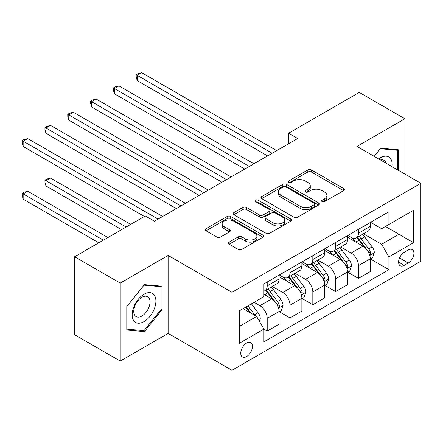 <?xml version="1.0" encoding="UTF-8"?>
<svg xmlns="http://www.w3.org/2000/svg" width="443" height="443" viewBox="0 0 443 443"><rect width="100%" height="100%" fill="white"/><g stroke="black" fill="none" stroke-linecap="round" stroke-linejoin="round"><path stroke-width="0.66" d="M322.094 201.593A1.772 1.024 0 0 0 324.603 201.593L343.63 190.606A2.531 1.462 0 0 0 344.372 189.571A2.531 1.462 0 0 0 343.63 188.535L311.39 169.924A2.531 1.462 0 0 0 307.807 169.924L288.781 180.91A1.772 1.024 0 0 0 288.26 181.636A1.772 1.024 0 0 0 288.781 182.361A1.772 1.024 0 0 0 291.289 182.361L293.748 180.938A8.107 4.679 0 0 1 305.21 180.938L307.896 182.488A8.107 4.679 0 0 1 310.272 185.8A8.107 4.679 0 0 1 307.896 189.106L305.437 190.529A1.772 1.024 0 0 0 304.917 191.254A1.772 1.024 0 0 0 305.437 191.974A1.772 1.024 0 0 0 307.946 191.974L310.405 190.556A8.107 4.679 0 0 1 321.867 190.556L324.558 192.107A8.107 4.679 0 0 1 326.928 195.413A8.107 4.679 0 0 1 324.558 198.724L322.094 200.147A1.772 1.024 0 0 0 321.574 200.867A1.772 1.024 0 0 0 322.094 201.593L322.094 200.147M246.59 356.582A8.256 4.768 120 0 0 251.984 349.305A8.256 4.768 120 0 0 250.721 342.688A8.256 4.768 120 0 0 246.59 343.098A8.256 4.768 120 0 0 241.197 350.374A8.256 4.768 120 0 0 242.459 356.992A8.256 4.768 120 0 0 246.59 356.582M229.181 242.105A2.531 1.462 0 0 0 228.438 243.135A2.531 1.462 0 0 0 229.181 244.171L238.223 249.392A2.531 1.462 0 0 0 241.806 249.392L262.943 237.193A2.531 1.462 0 0 0 263.685 236.158A2.531 1.462 0 0 0 262.943 235.122L230.703 216.511A2.531 1.462 0 0 0 227.121 216.511L205.984 228.71A2.531 1.462 0 0 0 205.242 229.745A2.531 1.462 0 0 0 205.984 230.781L216.909 237.088A2.531 1.462 0 0 0 220.492 237.088L229.54 231.866A2.531 1.462 0 0 0 230.282 230.831A2.531 1.462 0 0 0 229.54 229.795L224.119 226.666A6.778 3.909 0 0 1 222.137 223.903A6.778 3.909 0 0 1 226.318 220.287A6.778 3.909 0 0 1 233.705 221.135L254.93 233.389A6.778 3.909 0 0 1 256.912 236.158A6.778 3.909 0 0 1 252.731 239.768A6.778 3.909 0 0 1 245.344 238.921L241.806 236.878A2.531 1.462 0 0 0 238.223 236.878L229.181 242.105L229.181 244.171M168.13 255.45L120.23 283.105L74.612 256.763L74.612 334.725L120.23 361.062L168.13 333.407L231.994 370.282L231.994 292.319L168.13 255.45L168.13 333.407M404.885 174.066L404.885 118.757L356.986 146.411L420.85 183.286L231.994 292.319M404.885 118.757L359.267 92.421L288.559 133.243L288.559 143.776M74.612 256.763L145.321 215.94L154.441 221.212L297.679 138.509L288.559 133.243M293.93 217.231A2.531 1.462 0 0 0 297.508 217.231L318.644 205.031A2.531 1.462 0 0 0 319.386 203.996A2.531 1.462 0 0 0 318.644 202.96L286.405 184.349A2.531 1.462 0 0 0 282.822 184.349L261.691 196.554A2.531 1.462 0 0 0 260.949 197.584A2.531 1.462 0 0 0 261.691 198.619L293.93 217.231M256.22 201.975A1.772 1.024 0 0 1 258.02 202.224L258.02 200.12L290.796 219.041A2.531 1.462 0 0 1 291.538 220.077A2.531 1.462 0 0 1 290.796 221.112L269.66 233.311A2.531 1.462 0 0 1 266.077 233.311L233.838 214.7L233.838 212.629A2.531 1.462 0 0 0 233.096 213.664A2.531 1.462 0 0 0 233.838 214.7M233.838 212.629L242.88 207.407A2.531 1.462 0 0 1 246.463 207.407L259.537 214.96A2.531 1.462 0 0 0 263.12 214.96L269.123 211.494A2.531 1.462 0 0 0 269.865 210.458A2.531 1.462 0 0 0 269.123 209.428L255.511 201.565A1.772 1.024 0 0 1 254.991 200.845A1.772 1.024 0 0 1 256.087 199.898A1.772 1.024 0 0 1 258.02 200.12M408.258 249.968L404.243 252.288A8.002 4.618 120 0 0 399.021 259.338A8.002 4.618 120 0 0 400.245 265.75A8.002 4.618 120 0 0 404.243 265.351L408.258 263.037A8.002 4.618 120 0 0 413.485 255.988A8.002 4.618 120 0 0 412.261 249.575A8.002 4.618 120 0 0 408.258 249.968M231.994 370.282L420.85 261.243L420.85 183.286M370.581 222.314L381.617 228.688L388.915 224.474L388.915 211.726L263.923 283.891L263.923 296.638L239.292 310.864L239.292 343.308L263.923 329.088L263.923 341.835L388.915 269.671L388.915 256.923L381.617 244.281L363.476 233.804M388.915 224.474L413.552 210.253L413.552 242.703L388.915 256.923M120.23 283.105L120.23 361.062M385.449 226.478L398.955 234.275L398.955 218.681L413.552 210.253M381.617 244.281L398.955 234.275L413.552 242.703M239.292 326.452L256.624 316.446L243.124 308.649M263.923 329.193L267.207 331.087L267.207 318.34A10.322 5.958 -120 0 0 259.908 305.698L254.072 302.331M267.207 331.087L279.068 324.243L279.068 311.495A10.322 5.958 -120 0 0 271.769 298.853L263.923 294.324M279.345 311.756L290.015 317.919L290.015 305.172A10.322 5.958 -120 0 0 282.717 292.53L272.24 286.483M290.015 317.919L301.877 311.075L301.877 298.327A10.322 5.958 -120 0 0 294.578 285.685L279.068 276.731M302.154 298.588L312.824 304.751L312.824 292.003A10.322 5.958 -120 0 0 305.526 279.361L295.049 273.314M312.824 304.751L324.686 297.906L324.686 285.159A10.322 5.958 -120 0 0 317.387 272.517L301.877 263.563M324.963 285.419L335.633 291.583L335.633 278.835A10.322 5.958 -120 0 0 328.335 266.193L317.858 260.146M335.633 291.583L347.495 284.738L347.495 271.991A10.322 5.958 -120 0 0 340.196 259.349L324.686 250.395M347.772 272.251L358.442 278.414L358.442 265.667A10.322 5.958 -120 0 0 351.144 253.025L340.667 246.972M358.442 278.414L370.304 271.57L370.304 258.823A10.322 5.958 -120 0 0 363.005 246.181L347.495 237.221M347.772 235.482L351.144 237.431A10.322 5.958 -120 0 0 356.305 237.946A10.322 5.958 -120 0 0 358.442 233.217L358.442 229.319M324.963 248.656L328.335 250.605A10.322 5.958 -120 0 0 333.496 251.115A10.322 5.958 -120 0 0 335.633 246.391L335.633 242.493M302.154 261.824L305.526 263.773A10.322 5.958 -120 0 0 310.687 264.283A10.322 5.958 -120 0 0 312.824 259.559L312.824 255.661M279.345 274.992L282.717 276.941A10.322 5.958 -120 0 0 287.878 277.451A10.322 5.958 -120 0 0 290.015 272.727L290.015 268.829M370.581 259.083L388.915 269.671M356.305 237.946L368.166 231.096A10.322 5.958 -120 0 0 370.304 226.373L370.304 222.475M333.496 251.115L345.357 244.265A10.322 5.958 -120 0 0 347.495 239.541L347.495 235.643M310.687 264.283L322.548 257.433A10.322 5.958 -120 0 0 324.686 252.709L324.686 248.811M287.878 277.451L299.739 270.601A10.322 5.958 -120 0 0 301.877 265.878L301.877 261.979M263.923 291.034A10.322 5.958 -120 0 0 265.069 290.619L276.93 283.769A10.322 5.958 -120 0 0 279.068 279.046L279.068 275.147M265.069 290.619A10.322 5.958 -120 0 0 267.207 285.896L267.207 281.997M256.624 316.446L263.923 329.088M398.312 170.273L398.312 149.789L380.709 148.217L374.18 156.34M126.798 330.029L144.407 331.602L162.016 309.696L162.016 286.217L144.407 284.644L126.798 306.55L126.798 330.029M161.102 309.17L162.016 309.696M142.546 330.528L144.407 331.602M322.803 201.842L324.558 200.829A8.107 4.679 0 0 0 326.928 197.523L326.928 195.413M310.272 185.8L310.272 187.904A8.107 4.679 0 0 1 307.896 191.215L306.146 192.229M343.596 190.623L311.39 172.034A2.531 1.462 0 0 0 307.807 172.034L289.489 182.61M318.611 205.048L286.405 186.459A2.531 1.462 0 0 0 282.822 186.459L261.724 198.641M314.17 204.721A1.772 1.024 0 0 0 314.685 203.996A1.772 1.024 0 0 0 314.17 203.271L285.868 186.935A1.772 1.024 0 0 0 283.359 186.935L280.762 188.436A8.107 4.679 0 0 0 278.392 191.741A8.107 4.679 0 0 0 280.762 195.053L300.105 206.222A8.107 4.679 0 0 0 311.573 206.222L314.17 204.721L314.17 206.826A1.772 1.024 0 0 0 314.685 206.106L314.685 203.996M278.392 191.741L278.392 193.851A8.107 4.679 0 0 0 280.762 197.157L280.762 195.053M314.17 206.826L311.573 208.326A8.107 4.679 0 0 1 300.105 208.326L280.762 197.157M233.871 214.717L242.88 209.517L242.88 207.407M269.865 210.458L269.865 212.568A2.531 1.462 0 0 1 269.123 213.604L263.12 217.064A2.531 1.462 0 0 1 259.537 217.064L246.463 209.517A2.531 1.462 0 0 0 242.88 209.517M258.02 202.224L290.758 221.129M273.109 222.79A6.778 3.909 0 0 0 280.491 223.637A6.778 3.909 0 0 0 284.672 220.027A6.778 3.909 0 0 0 282.689 217.258L275.214 212.939A2.531 1.462 0 0 0 271.631 212.939L265.628 216.405A2.531 1.462 0 0 0 264.886 217.441A2.531 1.462 0 0 0 265.628 218.477L273.109 222.79L273.109 224.9A6.778 3.909 0 0 0 280.491 225.747A6.778 3.909 0 0 0 284.672 222.131L284.672 220.027M264.886 217.441L264.886 219.545A2.531 1.462 0 0 0 265.628 220.581L265.628 218.477M273.109 224.9L265.628 220.581M256.912 236.158L256.912 238.262A6.778 3.909 0 0 1 252.731 241.878A6.778 3.909 0 0 1 245.344 241.031L241.806 238.987A2.531 1.462 0 0 0 238.223 238.987L229.214 244.193M222.137 223.903L222.137 226.008A6.778 3.909 0 0 0 224.119 228.776L224.119 226.666M229.507 231.883L224.119 228.776M262.909 237.21L230.703 218.615A2.531 1.462 0 0 0 227.121 218.615L206.023 230.797M370.304 259.244L372.497 257.976L374.318 252.709A6.839 3.948 -120 0 0 372.137 246.884L364.683 236.933A19.741 11.396 -120 0 0 362.529 234.353M355.114 241.618A19.741 11.396 -120 0 0 351.072 237.393M369.683 255.052L370.475 254.193L370.625 253.003A6.839 3.948 -120 0 0 368.67 248.888L361.217 238.938A19.741 11.396 -120 0 0 359.063 236.357M357.224 237.415A16.385 9.458 60 0 1 359.915 240.477L366.223 248.894M137.197 133.299L221.954 182.234L91.579 106.957L91.579 101.691L96.142 99.06L231.08 176.962M356.87 237.62A19.741 11.396 60 0 1 359.024 240.2L363.98 246.817M272.135 153.261L137.197 75.354L141.76 72.718L276.698 150.626M267.572 155.892L137.197 80.62L137.197 75.354L136.195 74.773L138.017 73.721L141.76 72.718M137.197 80.62L136.195 76.883L136.195 74.773M347.495 272.412L349.688 271.144L351.509 265.878A6.839 3.948 -120 0 0 349.328 260.058L341.874 250.101A19.741 11.396 -120 0 0 339.72 247.521M332.305 254.791A19.741 11.396 -120 0 0 328.263 250.561M346.875 268.22L347.666 267.362L347.816 266.171A6.839 3.948 -120 0 0 345.861 262.057L338.408 252.106A19.741 11.396 -120 0 0 336.254 249.525M334.415 250.583A16.385 9.458 60 0 1 337.106 253.645L343.414 262.068M114.388 146.467L199.145 195.402L68.77 120.125L68.77 114.859L73.333 112.229L208.271 190.13M334.061 250.788A19.741 11.396 60 0 1 336.215 253.368L341.171 259.986M324.686 285.58L326.879 284.312L328.7 279.046A6.839 3.948 -120 0 0 326.519 273.226L319.065 263.269A19.741 11.396 -120 0 0 316.911 260.689M309.496 267.96A19.741 11.396 -120 0 0 305.454 263.729M324.066 281.388L324.857 280.53L325.007 279.339A6.839 3.948 -120 0 0 323.052 275.225L315.599 265.274A19.741 11.396 -120 0 0 313.445 262.693M311.606 263.751A16.385 9.458 60 0 1 314.297 266.813L320.605 275.236M91.579 159.635L176.336 208.57L45.961 133.299L45.961 128.027L50.524 125.397L185.462 203.298M311.252 263.956A19.741 11.396 60 0 1 313.406 266.536L318.362 273.154M301.877 298.748L304.07 297.486L305.891 292.214A6.839 3.948 -120 0 0 303.71 286.394L296.256 276.438A19.741 11.396 -120 0 0 294.102 273.857M286.687 281.128A19.741 11.396 -120 0 0 282.645 276.897M301.257 294.556L302.048 293.698L302.198 292.507A6.839 3.948 -120 0 0 300.243 288.393L292.79 278.442A19.741 11.396 -120 0 0 290.636 275.862M288.797 276.919A16.385 9.458 60 0 1 291.488 279.982L297.796 288.404M68.77 172.803L144.407 216.472L23.152 146.467L23.152 141.195L27.715 138.565L162.653 216.466M288.443 277.124A19.741 11.396 60 0 1 290.597 279.705L295.553 286.322M249.326 166.43L114.388 88.522L118.951 85.887L253.889 163.794M244.763 169.06L114.388 93.789L114.388 88.522L113.386 87.941L115.208 86.889L118.951 85.887M114.388 93.789L113.386 90.051L113.386 87.941M226.517 179.598L90.577 101.115L92.399 100.057L96.142 99.06M91.579 106.957L90.577 103.219L90.577 101.115M203.708 192.766L67.768 114.283L69.595 113.225L73.333 112.229M68.77 120.125L67.768 116.387L67.768 114.283M279.068 311.916L281.261 310.654L283.083 305.382A6.839 3.948 -120 0 0 280.901 299.562L273.447 289.606A19.741 11.396 -120 0 0 271.293 287.031M278.448 307.73L279.24 306.866L279.389 305.676A6.839 3.948 -120 0 0 277.434 301.561L269.981 291.61A19.741 11.396 -120 0 0 267.827 289.03M265.988 290.093A16.385 9.458 60 0 1 268.679 293.15L274.987 301.572M130.718 224.368L50.524 178.069L45.961 180.705L45.961 185.971L121.598 229.64M265.634 290.292A19.741 11.396 60 0 1 267.788 292.873L272.744 299.49M45.961 185.971L44.959 182.234L44.959 180.124L126.155 227.004M44.959 180.124L46.786 179.072L50.524 178.069M180.899 205.934L44.959 127.451L46.786 126.393L50.524 125.397M45.961 133.299L44.959 129.555L44.959 127.451M392.077 166.673A16.773 9.685 120 0 0 390.615 158.705A16.773 9.685 120 0 0 378.638 158.915M385.991 163.157A11.485 6.628 120 0 0 385.216 161.49A11.485 6.628 120 0 0 383.926 160.294A11.485 6.628 120 0 0 380.41 159.934M380.304 148.715L397.404 150.26L397.404 169.747M396.269 149.607L397.404 150.26M374.213 156.357L380.343 148.737M144.041 294.218A16.773 9.685 120 0 0 132.18 314.763A16.773 9.685 120 0 0 144.041 321.607A16.773 9.685 120 0 0 155.903 301.063A16.773 9.685 120 0 0 144.041 294.218M141.882 297.292A11.485 6.628 120 0 0 134.379 307.409A11.485 6.628 120 0 0 136.139 316.612A11.485 6.628 120 0 0 141.882 316.042A11.485 6.628 120 0 0 149.385 305.925A11.485 6.628 120 0 0 147.624 296.721A11.485 6.628 120 0 0 141.882 297.292M161.102 309.435L144.041 330.661L126.98 329.138L126.98 306.39L144.041 285.165L161.102 286.687L161.102 309.435M159.973 286.034L161.102 286.687M259.365 321.186L260.274 318.55A6.839 3.948 -120 0 0 258.092 312.73L251.441 303.848M107.909 237.537L27.715 191.238L23.152 193.873L23.152 199.14L98.789 242.808M255.246 315.649A6.839 3.948 -120 0 0 254.625 314.729L247.975 305.847M246.258 306.838L251.037 313.223M245.782 307.115L249.835 312.525M23.152 199.14L22.15 195.402L22.15 193.292L103.346 240.172M22.15 193.292L23.977 192.24L27.715 191.238M158.09 219.102L22.15 140.619L23.977 139.567L27.715 138.565M23.152 146.467L22.15 142.724L22.15 140.619M259.908 305.698L271.769 298.853M282.717 292.53L294.578 285.685M305.526 279.361L317.387 272.517M328.335 266.193L340.196 259.349M351.144 253.025L363.005 246.181M358.442 233.217L370.304 226.373M358.442 265.667L370.304 258.823M335.633 278.835L347.495 271.991M335.633 246.391L347.495 239.541M312.824 292.003L324.686 285.159M312.824 259.559L324.686 252.709M290.015 305.172L301.877 298.327M290.015 272.727L301.877 265.878M267.207 318.34L279.068 311.495M267.207 285.896L279.068 279.046M399.508 257.981L408.258 263.037M398.589 262.084L404.243 265.351M324.558 200.829L324.558 198.724M305.437 191.974L305.437 190.529M307.896 191.215L307.896 189.106M288.781 182.361L288.781 180.91M307.807 172.034L307.807 169.924M311.39 172.034L311.39 169.924M343.63 190.606L343.63 188.535M261.691 198.619L261.691 196.554M282.822 186.459L282.822 184.349M286.405 186.459L286.405 184.349M318.644 205.031L318.644 202.96M300.105 208.326L300.105 206.222M311.573 208.326L311.573 206.222M246.463 209.517L246.463 207.407M259.537 217.064L259.537 214.96M263.12 217.064L263.12 214.96M269.123 213.604L269.123 211.494M290.796 221.112L290.796 219.041M238.223 238.987L238.223 236.878M241.806 238.987L241.806 236.878M245.344 241.031L245.344 238.921M229.54 231.866L229.54 229.795M205.984 230.781L205.984 228.71M227.121 218.615L227.121 216.511M230.703 218.615L230.703 216.511M262.943 237.193L262.943 235.122M369.794 255.428L374.274 252.842M361.217 238.938L364.683 236.933M355.84 242.039L359.024 240.2M368.67 248.888L372.137 246.884M368.127 251.558L370.625 253.003M346.985 268.596L351.465 266.01M338.408 252.106L341.874 250.101M333.031 255.207L336.215 253.368M345.861 262.057L349.328 260.058M345.318 264.726L347.816 266.171M324.176 281.765L328.656 279.179M315.599 265.274L319.065 263.269M310.222 268.375L313.406 266.536M323.052 275.225L326.519 273.226M322.51 277.894L325.007 279.339M301.367 294.933L305.847 292.347M292.79 278.442L296.256 276.438M287.413 281.543L290.597 279.705M300.243 288.393L303.71 286.394M299.701 291.062L302.198 292.507M278.558 308.101L283.038 305.515M269.981 291.61L273.447 289.606M264.604 294.711L267.788 292.873M277.434 301.561L280.901 299.562M276.892 304.23L279.389 305.676M258.496 319.685L260.229 318.683M254.625 314.729L258.092 312.73"/></g></svg>
